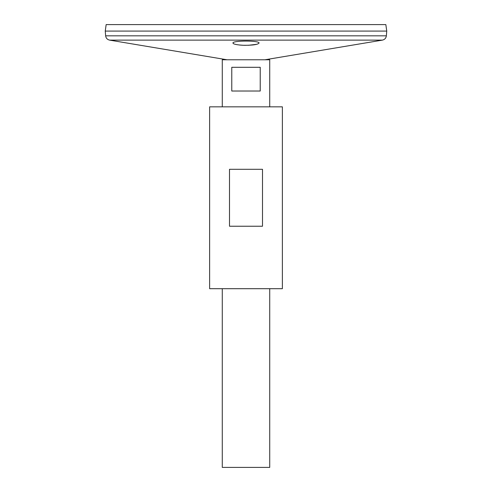 <?xml version="1.0" encoding="UTF-8"?>
<svg xmlns="http://www.w3.org/2000/svg" width="492" height="492" viewBox="0 0 492 492"><rect width="100%" height="100%" fill="white"/><g stroke="black" fill="none" stroke-linecap="round" stroke-linejoin="round"><path stroke-width="0.74" d="M209.629 288.699L282.371 288.699L282.371 106.832L209.629 106.832L209.629 288.699M229.506 226.234L229.506 169.303L262.494 169.303L262.494 226.234L229.506 226.234M227.07 59.778L109.587 40.123C107.293 39.588 105.977 38.155 105.639 35.83L105.251 31.082L386.749 31.082L105.27 31.082M233.282 43.542L234.106 43.96M235.459 44.36L237.101 44.692M239.309 44.987L240.951 45.141M241.338 45.172L242.734 45.252M243.989 45.301L245.576 45.325M248.448 45.289L256.781 44.305M243.657 45.289C252.753 45.344 257.882 44.6 259.044 43.056C259.862 40.412 232.144 40.412 232.956 43.056C233.429 44.206 236.996 44.95 243.657 45.289M105.251 31.07L106.161 24.6L385.839 24.6L386.749 31.07M222.279 106.832L222.279 59.778L269.721 59.778L269.721 106.832M269.721 288.699L269.721 467.4L222.279 467.4L222.279 288.699M260.231 67.299L260.231 91.02L231.769 91.02L231.769 67.299L260.231 67.299M109.587 40.123L382.413 40.123L264.93 59.778M105.639 35.83L386.361 35.83C386.023 38.155 384.707 39.588 382.413 40.123M386.361 35.83L386.749 31.082"/></g></svg>
